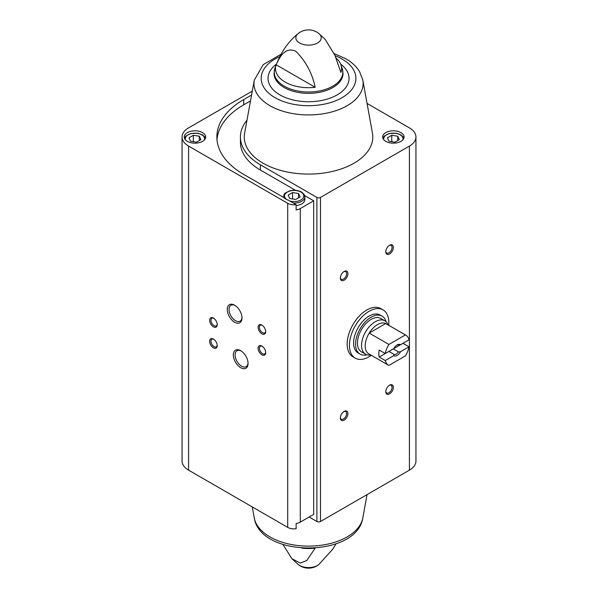 <?xml version="1.0" encoding="UTF-8"?>
<svg xmlns="http://www.w3.org/2000/svg" width="598" height="598" viewBox="0 0 598 598"><rect width="100%" height="100%" fill="white"/><g stroke="black" fill="none" stroke-linecap="round" stroke-linejoin="round"><path stroke-width="0.9" d="M371.343 355.317A27.844 16.079 -60 0 1 355.205 358.112L352.932 356.804A27.844 16.079 -60 0 1 352.932 324.654A27.844 16.079 -60 0 1 380.776 308.575L383.049 309.884A27.844 16.079 -60 0 1 388.693 325.26M251.556 95.037L243.715 99.56A91.673 52.93 0 0 0 216.865 136.987A91.673 52.93 0 0 0 243.715 174.414L283.901 197.609A11.781 6.802 180 0 0 288.356 200.181L296.115 204.666L296.115 209.913A8.91 5.143 0 0 0 300.301 208.553L313.688 200.823L313.688 514.4L300.301 522.129A8.91 5.143 0 0 1 296.115 523.489L296.115 528.737A8.91 5.143 0 0 1 287.698 527.376L188.587 470.155A22.276 12.864 0 0 1 182.061 461.058L182.061 136.987A22.276 12.864 0 0 0 188.587 146.084L287.698 203.305A8.91 5.143 0 0 0 296.115 204.666M250.495 100.898L243.715 104.807A91.673 52.93 0 0 0 216.977 139.611M202.52 132.614A10.712 6.182 180 0 1 205.66 136.987A10.712 6.182 180 0 1 194.948 143.169A10.712 6.182 180 0 1 184.236 136.987A10.712 6.182 180 0 1 190.852 131.276A10.712 6.182 180 0 1 202.52 132.614M252.266 91.128L188.587 127.89A22.276 12.864 0 0 0 182.061 136.987M315.168 548.134L306.804 560.528L300.241 563.084L291.899 558.689L282.966 544.479M315.131 548.142A33.047 19.076 180 0 1 301.953 548.142M336.083 58.058A33.047 19.076 0 0 1 340.808 64.472A33.047 19.076 0 0 1 340.92 72.433L334.887 55.263L325.185 39.356L318.831 33.503A12.7 7.333 180 0 1 317.523 42.981A12.7 7.333 180 0 1 300.308 43.377A12.7 7.333 180 0 1 298.252 33.503C287.825 41.838 280.021 53.521 274.841 68.538L274.056 73.434A34.49 19.913 180 0 0 308.546 93.348A34.49 19.913 180 0 0 343.028 73.434L342.243 68.538A34.295 19.801 180 0 1 308.546 91.995A34.295 19.801 180 0 1 274.841 68.538M276.164 64.778A33.047 19.076 0 0 0 315.168 87.293L276.164 64.778C279.812 56.683 285.082 46.651 295.733 51.181C305.698 61.048 312.178 73.091 315.168 87.293M246.996 120.146A68.112 39.326 0 0 0 240.426 136.987A68.112 39.326 0 0 0 260.377 164.794L316.895 197.422A2.534 1.465 0 0 0 320.483 197.422L409.413 146.084A22.276 12.864 0 0 0 415.939 136.987A22.276 12.864 0 0 0 409.413 127.89L367.052 103.439M240.688 367.695A10.42 6.017 -120 0 0 248.058 363.442A10.42 6.017 -120 0 0 240.688 350.682A10.42 6.017 -120 0 0 233.325 354.935A10.42 6.017 -120 0 0 240.688 367.695M234.633 322.217A10.42 6.017 -120 0 0 241.996 317.964A10.42 6.017 -120 0 0 234.633 305.204A10.42 6.017 -120 0 0 227.262 309.458A10.42 6.017 -120 0 0 234.633 322.217M213.426 347.819A5.352 3.095 -120 0 0 217.209 345.629A5.352 3.095 -120 0 0 213.426 339.073A5.352 3.095 -120 0 0 209.636 341.256A5.352 3.095 -120 0 0 213.426 347.819M261.894 354.816A5.352 3.095 -120 0 0 265.676 352.626A5.352 3.095 -120 0 0 261.894 346.07A5.352 3.095 -120 0 0 258.104 348.253A5.352 3.095 -120 0 0 261.894 354.816M213.426 326.829A5.352 3.095 -120 0 0 217.209 324.647A5.352 3.095 -120 0 0 213.426 318.084A5.352 3.095 -120 0 0 209.636 320.274A5.352 3.095 -120 0 0 213.426 326.829M261.894 333.826A5.352 3.095 -120 0 0 265.676 331.643A5.352 3.095 -120 0 0 261.894 325.08A5.352 3.095 -120 0 0 258.104 327.27A5.352 3.095 -120 0 0 261.894 333.826M309.151 517.023L316.895 521.501A2.534 1.465 0 0 0 320.483 521.501L409.413 470.155A22.276 12.864 0 0 0 415.939 461.058L415.939 136.987M313.688 200.823L304.674 195.613M295.464 190.299L260.377 170.041L260.377 164.794M344.134 420.132A5.352 3.095 -60 0 1 340.352 417.95A5.352 3.095 -60 0 1 344.134 411.387A5.352 3.095 -60 0 1 347.924 413.577A5.352 3.095 -60 0 1 344.134 420.132M389.575 253.986A5.352 3.095 -60 0 1 385.785 251.803A5.352 3.095 -60 0 1 389.575 245.247A5.352 3.095 -60 0 1 393.357 247.43A5.352 3.095 -60 0 1 389.575 253.986M344.134 280.223A5.352 3.095 -60 0 1 340.352 278.033A5.352 3.095 -60 0 1 344.134 271.477A5.352 3.095 -60 0 1 347.924 273.66A5.352 3.095 -60 0 1 344.134 280.223M389.575 393.903A5.352 3.095 -60 0 1 385.785 391.712A5.352 3.095 -60 0 1 389.575 385.157A5.352 3.095 -60 0 1 393.357 387.34A5.352 3.095 -60 0 1 389.575 393.903M400.929 132.614A10.712 6.182 180 0 1 404.069 136.987A10.712 6.182 180 0 1 393.357 143.169A10.712 6.182 180 0 1 382.653 136.987A10.712 6.182 180 0 1 389.261 131.276A10.712 6.182 180 0 1 400.929 132.614M362.822 80.139L372.449 133.115A64.255 37.098 180 0 1 308.546 174.085A64.255 37.098 180 0 1 244.634 133.115L254.27 80.139A54.575 31.507 180 0 0 308.546 114.936A54.575 31.507 180 0 0 362.822 80.139L359.592 71.67C356.408 66.475 351.774 62.132 345.681 58.649L334.118 53.566M389.231 385.374A4.425 2.556 -60 0 1 391.129 385.314A4.425 2.556 -60 0 1 391.81 388.864A4.425 2.556 -60 0 1 388.917 392.766A4.425 2.556 -60 0 1 386.704 392.983A4.425 2.556 -60 0 1 385.8 391.309M343.79 271.694A4.425 2.556 -60 0 1 345.696 271.634A4.425 2.556 -60 0 1 346.369 275.185A4.425 2.556 -60 0 1 343.476 279.087A4.425 2.556 -60 0 1 341.264 279.303A4.425 2.556 -60 0 1 340.367 277.629M389.231 245.457A4.425 2.556 -60 0 1 391.129 245.404A4.425 2.556 -60 0 1 391.81 248.947A4.425 2.556 -60 0 1 388.917 252.849A4.425 2.556 -60 0 1 386.704 253.074A4.425 2.556 -60 0 1 385.8 251.399M343.79 411.603A4.425 2.556 -60 0 1 345.696 411.551A4.425 2.556 -60 0 1 346.369 415.094A4.425 2.556 -60 0 1 343.476 418.996A4.425 2.556 -60 0 1 341.264 419.22A4.425 2.556 -60 0 1 340.367 417.546M262.238 325.297A4.425 2.556 -120 0 0 260.332 325.237A4.425 2.556 -120 0 0 259.659 328.788A4.425 2.556 -120 0 0 262.552 332.69A4.425 2.556 -120 0 0 264.764 332.907A4.425 2.556 -120 0 0 265.661 331.232M213.77 318.3A4.425 2.556 -120 0 0 211.864 318.248A4.425 2.556 -120 0 0 211.191 321.791A4.425 2.556 -120 0 0 214.084 325.693A4.425 2.556 -120 0 0 216.297 325.917A4.425 2.556 -120 0 0 217.194 324.236M262.238 346.287A4.425 2.556 -120 0 0 260.332 346.227A4.425 2.556 -120 0 0 259.659 349.778A4.425 2.556 -120 0 0 262.552 353.68A4.425 2.556 -120 0 0 264.764 353.896A4.425 2.556 -120 0 0 265.661 352.222M213.77 339.29A4.425 2.556 -120 0 0 211.864 339.23A4.425 2.556 -120 0 0 211.191 342.781A4.425 2.556 -120 0 0 214.084 346.683A4.425 2.556 -120 0 0 216.297 346.9A4.425 2.556 -120 0 0 217.194 345.225M235.081 305.488A9.172 5.3 -120 0 0 230.925 305.264A9.172 5.3 -120 0 0 229.52 312.612A9.172 5.3 -120 0 0 235.507 320.692A9.172 5.3 -120 0 0 240.097 321.148A9.172 5.3 -120 0 0 241.981 317.433M241.144 350.959A9.172 5.3 -120 0 0 236.98 350.734A9.172 5.3 -120 0 0 235.575 358.082A9.172 5.3 -120 0 0 241.57 366.17A9.172 5.3 -120 0 0 246.152 366.619A9.172 5.3 -120 0 0 248.043 362.904M240.426 136.987L240.426 142.234A68.112 39.326 0 0 0 260.377 170.041M293.319 203.051A10.712 6.182 180 0 0 304.86 196.884L304.86 199.508A10.712 6.182 180 0 1 296.115 205.585M289.783 198.536L295.756 199.463L300.129 196.936L298.529 193.49L292.557 192.563L288.184 195.09L289.783 198.536M196.548 142.182L200.921 139.663L199.321 136.209L193.348 135.29L188.975 137.809L190.575 141.263L196.548 142.182M292.557 198.962L292.557 192.563M298.529 197.856L298.529 193.49M193.348 141.689L193.348 135.29M199.321 140.582L199.321 136.209M394.957 142.182L399.329 139.663L397.73 136.209L391.757 135.29L387.384 137.809L388.984 141.263L394.957 142.182M391.757 141.689L391.757 135.29M397.73 140.582L397.73 136.209M355.205 358.112A27.844 16.079 -60 0 1 349.434 345.367A27.844 16.079 -60 0 1 361.588 317.344A27.844 16.079 -60 0 1 383.049 309.884M385.254 360.542L393.761 355.631A6.429 3.708 -60 0 0 400.533 351.721L409.032 346.81A17.349 10.017 -60 0 1 405.384 355.915L388.902 365.43A17.349 10.017 -60 0 1 388.468 365.206A17.349 10.017 -60 0 1 385.254 360.542L379.199 357.043L388.924 351.43L394.157 354.45L393.761 355.631M409.032 339.814L400.533 344.725A6.429 3.708 -60 0 0 397.147 344.934A6.429 3.708 -60 0 0 393.761 348.634L385.254 353.545A17.349 10.017 -60 0 1 388.902 344.441L405.384 334.925A17.349 10.017 -60 0 1 405.818 335.149A17.349 10.017 -60 0 1 409.032 339.814M409.032 346.81L402.977 343.312L393.252 348.926L398.492 351.953A5.262 3.042 -60 0 1 394.157 354.45M405.384 334.925L385.695 323.555A17.349 10.017 -60 0 1 386.129 323.787L405.818 335.149M385.254 353.545L379.199 350.047A17.349 10.017 120 0 0 379.199 357.043M388.902 344.441L369.213 333.079A17.349 10.017 -60 0 1 385.695 323.555L369.213 333.079A17.349 10.017 -60 0 0 365.191 345.891A17.349 10.017 -60 0 0 368.779 353.837L388.468 365.206M400.533 351.721L398.492 351.953M396.713 345.203A5.262 3.042 -60 0 1 398.492 344.956L400.533 344.725M370.715 354.95L370.558 354.98A19.278 11.13 -60 0 1 365.55 354.195A19.278 11.13 -60 0 1 361.558 345.367A19.278 11.13 -60 0 1 369.968 325.97A19.278 11.13 -60 0 1 384.828 320.805A19.278 11.13 -60 0 1 388.005 324.751L388.065 324.901M365.55 354.195L361.454 351.833A19.278 11.13 -60 0 1 357.462 343.005A19.278 11.13 -60 0 1 365.879 323.608A19.278 11.13 -60 0 1 380.732 318.442L384.828 320.805M366.963 354.801A21.954 12.678 -60 0 1 360.116 354.151A21.954 12.678 -60 0 1 355.571 344.104A21.954 12.678 -60 0 1 365.154 322.008A21.954 12.678 -60 0 1 382.07 316.125A21.954 12.678 -60 0 1 386.061 321.731M360.116 354.151L358.15 353.014A21.954 12.678 -60 0 1 353.597 342.96A21.954 12.678 -60 0 1 363.188 320.872A21.954 12.678 -60 0 1 380.104 314.989L382.07 316.125M243.715 104.807L243.715 99.56M300.301 208.553L300.301 522.129M287.698 203.305L287.698 527.376M336.016 543.829L332.72 549.226L318.831 564.542A12.7 7.333 180 0 1 317.523 565.431A12.7 7.333 180 0 1 298.252 564.542L291.899 558.689M188.587 146.084L188.587 470.155M316.895 197.422L316.895 521.501M320.483 197.422L320.483 521.501M409.413 146.084L409.413 470.155M254.27 517.905C260.272 557.994 356.812 557.994 362.822 517.905A54.575 31.507 180 0 1 326.762 544.322A54.575 31.507 180 0 1 269.952 536.899A54.575 31.507 180 0 1 254.27 517.905L252.266 506.917M340.651 64.091A40.507 23.389 180 0 1 335.919 95.583A40.507 23.389 180 0 1 281.172 95.59A40.507 23.389 180 0 1 276.426 64.098M335.082 55.696A47.369 27.351 180 0 1 342.041 59.008A47.369 27.351 180 0 1 340.516 98.528A47.369 27.351 180 0 1 272.21 95.897A47.369 27.351 180 0 1 279.789 56.616M286.659 199.508A9.635 5.561 180 0 1 287.705 191.876A9.635 5.561 180 0 1 300.966 192.078A9.635 5.561 180 0 1 301.908 199.313A9.635 5.561 180 0 1 289.649 200.935M283.474 197.37A10.712 6.182 180 0 1 283.445 196.884L283.445 197.347M185.537 139.939A9.635 5.561 180 0 1 190.314 133.855A9.635 5.561 180 0 1 201.765 134.804A9.635 5.561 180 0 1 204.359 139.939M383.946 139.939A9.635 5.561 180 0 1 388.722 133.855A9.635 5.561 180 0 1 400.174 134.804A9.635 5.561 180 0 1 402.768 139.939M340.808 64.472L342.243 68.538M298.252 564.542A16.49 16.49 0 0 0 318.831 564.542M362.822 517.905L367.052 494.613M318.831 33.503A16.49 16.49 0 0 0 298.252 33.503M281.067 54.216L263.21 64.659L254.27 80.139M304.86 196.884L304.001 194.238L301.504 192.025C297.998 190.194 294.096 189.783 289.791 190.807C282.704 194.126 284.768 193.393 283.445 196.884M205.435 138.243L204.8 136.964L202.296 134.744L198.088 133.257L190.59 133.533L185.724 136.187L184.461 138.243M403.844 138.243L403.209 136.964L400.712 134.744L396.496 133.257L388.999 133.533L384.14 136.187L382.87 138.243"/></g></svg>
